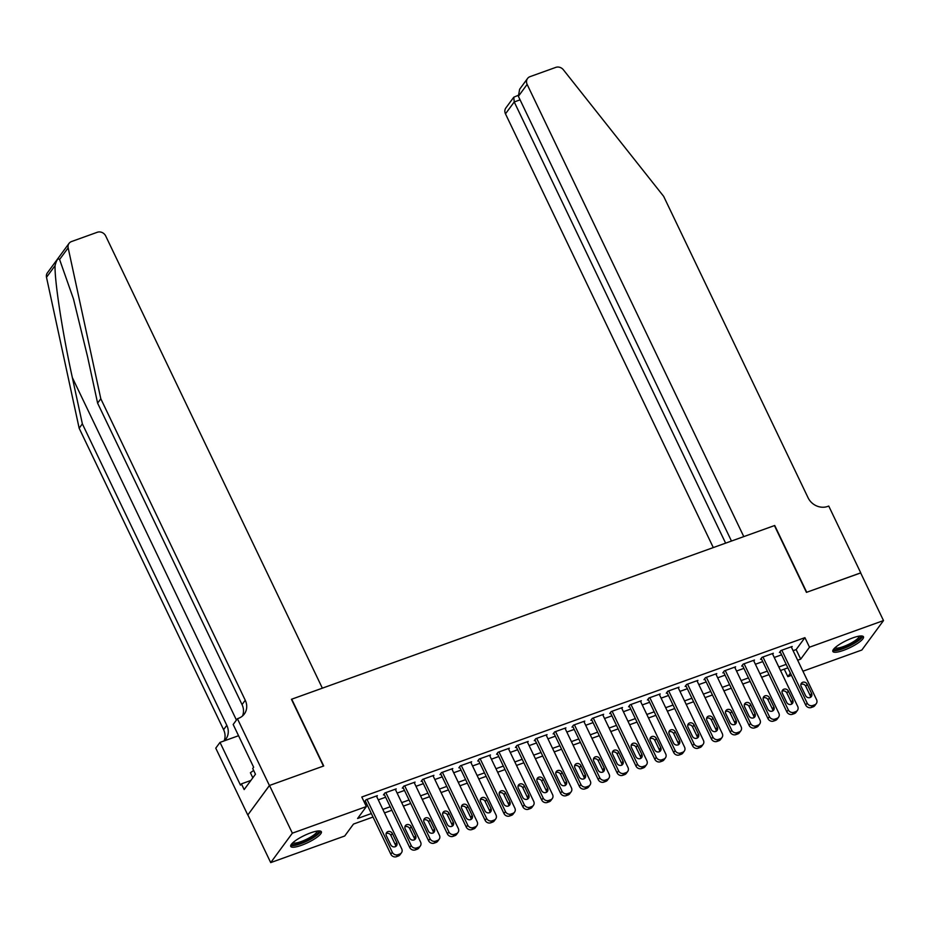<?xml version="1.0" encoding="UTF-8"?>
<svg xmlns="http://www.w3.org/2000/svg" width="930" height="930" viewBox="0 0 930 930"><rect width="100%" height="100%" fill="white"/><g stroke="black" fill="none" stroke-linecap="round" stroke-linejoin="round"><path stroke-width="1.4" d="M310.608 832.873A16.973 3.953 -25.6 0 1 321.35 831.746A16.973 3.953 -25.6 0 1 301.483 845.289A16.973 3.953 -25.6 0 1 290.741 846.405A16.973 3.953 -25.6 0 1 310.608 832.873M852.729 637.91A16.973 3.953 -25.6 0 1 863.47 636.783A16.973 3.953 -25.6 0 1 843.591 650.326A16.973 3.953 -25.6 0 1 832.862 651.453A16.973 3.953 -25.6 0 1 852.729 637.91M269.409 785.501L323.431 766.076L291.439 699.29L322.361 688.177L105.695 235.964A6.522 5.812 36.3 0 0 97.301 232.268L71.564 241.533A6.522 5.812 36.3 0 0 69.041 243.381A6.522 5.812 36.3 0 0 68.157 247.857L100.812 398.772L245.253 700.244A15.229 13.566 -143.7 0 1 244.323 714.019A15.229 13.566 -143.7 0 1 238.452 718.344L237.417 718.716L269.409 785.501L247.857 814.913L269.502 785.466L323.71 765.971L291.718 699.186L774.434 525.59L806.438 592.375L860.645 572.88L883.5 620.577L861.843 650.024L802.939 671.216M791.442 675.343L787.838 676.645L790.395 673.157M784.246 669.147L787.838 676.645M373.023 817.04L353.493 824.061L344.716 836L270.711 862.61L292.357 833.175L366.374 806.554L357.597 818.493L371.349 813.541M247.857 814.913L270.711 862.61M376.685 796.568L377.359 795.662L366.036 799.73L364.583 801.718L365.525 801.381M395.541 789.791L396.215 788.884L384.892 792.953L383.439 794.941L384.381 794.604M414.396 783.014L415.071 782.095L403.748 786.164L402.295 788.163L403.236 787.815M433.252 776.225L433.926 775.318L422.604 779.387L421.151 781.374L422.092 781.037M452.108 769.447L452.782 768.54L441.471 772.609L440.006 774.597L440.948 774.26M470.964 762.67L471.638 761.763L460.327 765.832L458.862 767.82L459.804 767.471M489.819 755.881L490.494 754.974L479.183 759.043L477.718 761.031L478.659 760.694M508.675 749.103L509.349 748.197L498.038 752.265L496.574 754.253L497.515 753.916M527.531 742.326L528.205 741.419L516.894 745.488L515.429 747.476L516.371 747.127M546.387 735.537L547.061 734.63L535.75 738.699L534.285 740.687L535.227 740.35M565.242 728.76L565.917 727.853L554.606 731.922L553.141 733.91L554.082 733.572M584.098 721.982L584.772 721.076L573.461 725.144L571.997 727.132L572.938 726.795M602.954 715.205L603.628 714.287L592.317 718.355L590.852 720.343L591.794 720.006M621.821 708.416L622.484 707.509L611.173 711.578L609.708 713.566L610.65 713.229M640.677 701.639L641.34 700.732L630.029 704.801L628.564 706.788L629.505 706.451M659.533 694.861L660.195 693.943L648.884 698.012L647.419 699.999L648.361 699.662M678.389 688.072L679.051 687.165L667.74 691.234L666.275 693.222L667.217 692.885M697.244 681.295L697.907 680.388L686.596 684.457L685.131 686.445L686.073 686.108M716.1 674.517L716.763 673.599L705.452 677.668L703.987 679.656L704.928 679.319M734.956 667.728L735.618 666.822L724.307 670.89L722.842 672.878L723.784 672.541M753.812 660.951L754.474 660.044L743.163 664.113L741.698 666.101L742.64 665.764M772.667 654.174L773.33 653.255L762.019 657.324L760.554 659.312L761.496 658.975M793.104 650.686L796.138 649.593L804.915 637.654L361.793 797.01L366.374 806.554M365.385 804.508L366.78 804.008M378.266 799.87L385.636 797.219M397.122 793.092L404.492 790.442M415.977 786.303L423.348 783.665M434.833 779.526L442.203 776.875M453.689 772.749L461.059 770.098M472.545 765.971L479.915 763.321M491.4 759.182L498.771 756.532M510.256 752.405L517.626 749.754M529.112 745.628L536.482 742.977M547.968 738.838L555.338 736.188M566.823 732.061L574.194 729.411M585.679 725.284L593.049 722.633M604.535 718.495L611.905 715.844M623.391 711.717L630.761 709.067M642.246 704.94L649.617 702.29M661.114 698.151L668.472 695.5M679.97 691.374L687.328 688.723M698.825 684.596L706.184 681.946M717.681 677.807L725.04 675.157M736.537 671.03L743.895 668.379M755.393 664.253L762.751 661.602M774.248 657.463L781.607 654.813M791.523 647.385L792.186 646.478L780.875 650.547L779.41 652.535L780.351 652.197M269.502 785.466L292.357 833.175M804.915 637.654L809.495 647.199L883.5 620.577M797.673 660.23L800.707 659.138L809.495 647.199M382.835 809.414L390.205 806.763M401.69 802.625L409.061 799.986M420.546 795.848L427.916 793.197M439.402 789.07L446.772 786.42M458.258 782.293L465.628 779.642M477.113 775.504L484.484 772.853M495.969 768.726L503.339 766.076M514.825 761.949L522.195 759.298M533.681 755.16L541.051 752.51M552.548 748.383L559.907 745.732M571.404 741.605L578.762 738.955M590.259 734.816L597.618 732.166M609.115 728.039L616.474 725.388M627.971 721.262L635.33 718.611M646.827 714.473L654.185 711.822M665.682 707.695L673.041 705.045M684.538 700.918L691.908 698.267M703.394 694.129L710.764 691.478M722.25 687.351L729.62 684.701M741.105 680.574L748.476 677.923M759.961 673.785L767.331 671.135M778.817 667.008L786.187 664.357M787.861 667.856L780.491 670.507M769.005 674.634L761.635 677.284M750.15 681.411L742.779 684.062M731.294 688.2L723.924 690.851M712.438 694.977L705.068 697.628M693.582 701.755L686.212 704.405M674.727 708.544L667.356 711.194M655.859 715.321L648.501 717.972M637.004 722.099L629.645 724.749M618.148 728.888L610.789 731.538M599.292 735.665L591.933 738.315M580.436 742.442L573.078 745.093M561.581 749.231L554.222 751.882M542.725 756.009L535.366 758.659M523.869 762.786L516.499 765.437M505.013 769.575L497.643 772.226M486.158 776.352L478.787 779.003M467.302 783.13L459.932 785.78M448.446 789.919L441.076 792.558M429.59 796.696L422.22 799.347M410.735 803.474L403.364 806.124M391.879 810.263L384.509 812.901M796.138 649.593L800.707 659.138M791.244 646.815L816.575 699.674A4.348 3.883 36.3 0 1 814.634 704.847L812.739 705.521A4.348 3.883 36.3 0 1 807.147 703.057L781.816 650.21M780.084 651.628L805.682 705.045L807.147 703.057M811.588 693.408A3.476 3.104 -143.7 0 1 805.554 695.582L801.16 686.421A3.476 3.104 -143.7 0 1 807.194 684.248L811.588 693.408L810.123 695.396A3.476 3.104 -143.7 0 1 810.402 697.384M800.87 684.445A3.476 3.104 -143.7 0 1 805.729 686.247L810.123 695.396M816.308 703.603L814.843 705.591A4.348 3.883 -143.7 0 1 813.169 706.835L811.274 707.509A4.348 3.883 -143.7 0 1 805.682 705.045M860.483 635.992A14.682 3.429 -25.6 0 1 850.369 644.955A14.682 3.429 -25.6 0 1 834.105 648.629M834.942 647.803A13.601 3.174 154.4 0 0 849.695 643.827A13.601 3.174 154.4 0 0 859.308 636.12M832.873 650.442A16.856 3.929 154.4 0 0 850.811 645.304A16.856 3.929 154.4 0 0 862.668 636.167M318.362 830.943A14.682 3.429 -25.6 0 1 308.26 839.918A14.682 3.429 -25.6 0 1 291.985 843.58M292.822 842.754A13.601 3.174 154.4 0 0 307.586 838.779A13.601 3.174 154.4 0 0 317.2 831.083M290.753 845.393A16.856 3.929 154.4 0 0 308.69 840.267A16.856 3.929 154.4 0 0 320.548 831.118M253.646 770.447L250.403 772.749L252.821 777.806M860.669 572.938L806.717 592.271L774.725 525.497L743.791 536.61L527.136 84.397L518.382 96.302L731.468 541.051M518.382 96.302L519.638 89.234L527.531 78.504A6.522 5.812 36.3 0 1 530.042 76.644L555.791 67.39A6.522 5.812 36.3 0 1 563.359 69.762L663.66 196.358L808.112 497.829A15.229 13.566 36.3 0 0 827.7 506.432L828.746 506.06L860.738 572.845M725.621 543.155L514.232 101.951L505.478 113.844A6.522 5.812 -143.7 0 1 505.874 107.938L513.779 97.208L514.232 101.951L520.079 99.847M713.298 547.584L505.478 113.844M527.531 78.504A6.522 5.812 36.3 0 0 527.136 84.397M518.057 95.395L513.779 97.208M100.812 398.772L97.603 403.132L87.594 356.853L73.482 298.972L59.59 259.493C58.02 257.889 56.509 259.947 55.068 265.655C54.463 280.709 62.624 333.568 72.342 377.58L82.363 423.859L226.804 725.33A15.229 13.566 -143.7 0 1 225.874 739.106A15.229 13.566 -143.7 0 1 224.304 740.85M82.363 423.859L79.155 428.219L223.595 729.69A15.229 13.566 -143.7 0 1 224.095 740.919M242.474 716.007A15.229 13.566 -143.7 0 0 242.044 704.603L97.603 403.132M55.068 265.655L46.5 277.303L79.155 428.219M237.417 718.716L233.174 724.493L253.646 767.227L252.716 768.506L255.459 774.225L244.16 789.582L241.416 783.862L240.486 785.129L220.003 742.396L215.76 748.162L247.752 814.947M238.557 735.723L220.003 742.396M46.5 277.303A6.522 5.812 -143.7 0 1 47.395 272.827L69.041 243.381M250.868 780.468L241.416 783.862M772.388 653.592L797.719 706.451A4.348 3.883 36.3 0 1 795.766 711.624L793.883 712.299A4.348 3.883 36.3 0 1 788.291 709.846L762.96 656.987M761.228 658.405L786.827 711.834L788.291 709.846M792.732 700.197A3.476 3.104 -143.7 0 1 786.687 702.359L782.304 693.199A3.476 3.104 -143.7 0 1 788.338 691.037L792.732 700.197L791.267 702.185A3.476 3.104 -143.7 0 1 791.546 704.161M782.014 691.223A3.476 3.104 -143.7 0 1 786.873 693.024L791.267 702.185M797.452 710.381L795.987 712.38A4.348 3.883 -143.7 0 1 794.313 713.612L792.418 714.287A4.348 3.883 -143.7 0 1 786.827 711.834M753.533 660.381L778.863 713.229A4.348 3.883 36.3 0 1 776.91 718.402L775.027 719.088A4.348 3.883 36.3 0 1 769.436 716.623L744.105 663.764M742.373 665.183L767.971 718.611L769.436 716.623M773.865 706.974A3.476 3.104 -143.7 0 1 767.831 709.148L763.449 699.988A3.476 3.104 -143.7 0 1 769.482 697.814L773.865 706.974L772.412 708.962A3.476 3.104 -143.7 0 1 772.691 710.95M763.158 698A3.476 3.104 -143.7 0 1 768.017 699.802L772.412 708.962M778.596 717.169L777.131 719.157A4.348 3.883 -143.7 0 1 775.457 720.39L773.562 721.076A4.348 3.883 -143.7 0 1 767.971 718.611M734.677 667.159L760.008 720.018A4.348 3.883 36.3 0 1 758.055 725.191L756.171 725.865A4.348 3.883 36.3 0 1 750.58 723.401L725.249 670.553M723.517 671.971L749.115 725.388L750.58 723.401M755.009 713.752A3.476 3.104 -143.7 0 1 748.976 715.926L744.593 706.765A3.476 3.104 -143.7 0 1 750.626 704.591L755.009 713.752L753.556 715.74A3.476 3.104 -143.7 0 1 753.835 717.728M744.302 704.789A3.476 3.104 -143.7 0 1 749.162 706.591L753.556 715.74M759.74 723.947L758.276 725.935A4.348 3.883 -143.7 0 1 756.602 727.179L754.707 727.853A4.348 3.883 -143.7 0 1 749.115 725.388M715.821 673.936L741.152 726.795A4.348 3.883 36.3 0 1 739.199 731.968L737.316 732.642A4.348 3.883 36.3 0 1 731.712 730.19L706.393 677.331M704.661 678.749L730.259 732.177L731.712 730.19M736.153 720.541A3.476 3.104 -143.7 0 1 730.12 722.703L725.737 713.543A3.476 3.104 -143.7 0 1 731.771 711.38L736.153 720.541L734.7 722.529A3.476 3.104 -143.7 0 1 734.979 724.505M725.447 711.566A3.476 3.104 -143.7 0 1 730.306 713.368L734.7 722.529M740.885 730.724L739.42 732.724A4.348 3.883 -143.7 0 1 737.746 733.956L735.851 734.63A4.348 3.883 -143.7 0 1 730.259 732.177M696.965 680.725L722.285 733.572A4.348 3.883 36.3 0 1 720.343 738.746L718.46 739.431A4.348 3.883 36.3 0 1 712.857 736.967L687.537 684.108M685.805 685.526L711.404 738.955L712.857 736.967M717.297 727.318A3.476 3.104 -143.7 0 1 711.264 729.492L706.881 720.332A3.476 3.104 -143.7 0 1 712.915 718.158L717.297 727.318L715.844 729.306A3.476 3.104 -143.7 0 1 716.123 731.294M706.591 718.344A3.476 3.104 -143.7 0 1 711.45 720.146L715.844 729.306M722.029 737.513L720.564 739.501A4.348 3.883 -143.7 0 1 718.878 740.733L716.995 741.419A4.348 3.883 -143.7 0 1 711.404 738.955M678.11 687.503L703.429 740.361A4.348 3.883 36.3 0 1 701.487 745.535L699.604 746.209A4.348 3.883 36.3 0 1 694.001 743.744L668.682 690.897M666.95 692.315L692.548 745.732L694.001 743.744M698.442 734.096A3.476 3.104 -143.7 0 1 692.408 736.269L688.026 727.109A3.476 3.104 -143.7 0 1 694.059 724.935L698.442 734.096L696.977 736.083A3.476 3.104 -143.7 0 1 697.268 738.071M687.735 725.133A3.476 3.104 -143.7 0 1 692.594 726.935L696.977 736.083M703.173 744.291L701.708 746.279A4.348 3.883 -143.7 0 1 700.023 747.522L698.139 748.197A4.348 3.883 -143.7 0 1 692.548 745.732M659.254 694.28L684.573 747.139A4.348 3.883 36.3 0 1 682.632 752.312L680.748 752.986A4.348 3.883 36.3 0 1 675.145 750.533L649.826 697.674M648.094 699.093L673.692 752.521L675.145 750.533M679.586 740.885A3.476 3.104 -143.7 0 1 673.553 743.047L669.17 733.886A3.476 3.104 -143.7 0 1 675.203 731.724L679.586 740.885L678.121 742.872A3.476 3.104 -143.7 0 1 678.412 744.849M668.879 731.91A3.476 3.104 -143.7 0 1 673.739 733.712L678.121 742.872M684.317 751.068L682.853 753.067A4.348 3.883 -143.7 0 1 681.167 754.3L679.284 754.974A4.348 3.883 -143.7 0 1 673.692 752.521M640.398 701.069L665.717 753.916A4.348 3.883 36.3 0 1 663.776 759.089L661.893 759.775A4.348 3.883 36.3 0 1 656.289 757.311L630.97 704.452M629.238 705.87L654.825 759.298L656.289 757.311M660.73 747.662A3.476 3.104 -143.7 0 1 654.697 749.836L650.314 740.675A3.476 3.104 -143.7 0 1 656.348 738.501L660.73 747.662L659.265 749.65A3.476 3.104 -143.7 0 1 659.556 751.638M650.024 738.687A3.476 3.104 -143.7 0 1 654.883 740.489L659.265 749.65M665.462 757.857L663.997 759.845A4.348 3.883 -143.7 0 1 662.311 761.077L660.428 761.763A4.348 3.883 -143.7 0 1 654.825 759.298M621.542 707.846L646.862 760.705A4.348 3.883 36.3 0 1 644.92 765.878L643.037 766.553A4.348 3.883 36.3 0 1 637.434 764.088L612.114 711.241M610.382 712.659L635.969 766.076L637.434 764.088M641.874 754.439A3.476 3.104 -143.7 0 1 635.841 756.613L631.458 747.453A3.476 3.104 -143.7 0 1 637.492 745.279L641.874 754.439L640.41 756.427A3.476 3.104 -143.7 0 1 640.7 758.415M631.168 745.476A3.476 3.104 -143.7 0 1 636.027 747.267L640.41 756.427M646.594 764.634L645.141 766.622A4.348 3.883 -143.7 0 1 643.455 767.866L641.572 768.54A4.348 3.883 -143.7 0 1 635.969 766.076M602.687 714.624L628.006 767.483A4.348 3.883 36.3 0 1 626.064 772.656L624.181 773.33A4.348 3.883 36.3 0 1 618.578 770.877L593.259 718.018M591.527 719.436L617.113 772.865L618.578 770.877M623.019 761.228A3.476 3.104 -143.7 0 1 616.985 763.39L612.603 754.23A3.476 3.104 -143.7 0 1 618.636 752.068L623.019 761.228L621.554 763.216A3.476 3.104 -143.7 0 1 621.845 765.192M612.312 752.254A3.476 3.104 -143.7 0 1 617.171 754.056L621.554 763.216M627.738 771.412L626.285 773.4A4.348 3.883 -143.7 0 1 624.6 774.644L622.716 775.318A4.348 3.883 -143.7 0 1 617.113 772.865M583.831 721.413L609.15 774.26A4.348 3.883 36.3 0 1 607.209 779.433L605.325 780.119A4.348 3.883 36.3 0 1 599.722 777.654L574.403 724.796M572.671 726.214L598.257 779.642L599.722 777.654M604.163 768.006A3.476 3.104 -143.7 0 1 598.13 770.18L593.747 761.019A3.476 3.104 -143.7 0 1 599.78 758.845L604.163 768.006L602.698 769.994A3.476 3.104 -143.7 0 1 602.989 771.981M593.456 759.031A3.476 3.104 -143.7 0 1 598.316 760.833L602.698 769.994M608.883 778.201L607.43 780.189A4.348 3.883 -143.7 0 1 605.744 781.421L603.861 782.107A4.348 3.883 -143.7 0 1 598.257 779.642M564.975 728.19L590.294 781.049A4.348 3.883 36.3 0 1 588.353 786.222L586.47 786.896A4.348 3.883 36.3 0 1 580.866 784.432L555.547 731.585M553.803 733.003L579.402 786.42L580.866 784.432M585.307 774.783A3.476 3.104 -143.7 0 1 579.274 776.957L574.891 767.796A3.476 3.104 -143.7 0 1 580.925 765.623L585.307 774.783L583.842 776.771A3.476 3.104 -143.7 0 1 584.133 778.759M574.601 765.809A3.476 3.104 -143.7 0 1 579.46 767.61L583.842 776.771M590.027 784.978L588.574 786.966A4.348 3.883 -143.7 0 1 586.888 788.21L585.005 788.884A4.348 3.883 -143.7 0 1 579.402 786.42M546.119 734.967L571.439 787.826A4.348 3.883 36.3 0 1 569.497 792.999L567.614 793.674A4.348 3.883 36.3 0 1 562.011 791.221L536.691 738.362M534.948 739.78L560.546 793.209L562.011 791.221M566.451 781.572A3.476 3.104 -143.7 0 1 560.418 783.734L556.035 774.574A3.476 3.104 -143.7 0 1 562.069 772.412L566.451 781.572L564.987 783.56A3.476 3.104 -143.7 0 1 565.277 785.536M555.745 772.598A3.476 3.104 -143.7 0 1 560.604 774.399L564.987 783.56M571.171 791.756L569.706 793.743A4.348 3.883 -143.7 0 1 568.032 794.987L566.149 795.662A4.348 3.883 -143.7 0 1 560.546 793.209M527.264 741.756L552.583 794.604A4.348 3.883 36.3 0 1 550.641 799.777L548.758 800.451A4.348 3.883 36.3 0 1 543.155 797.998L517.836 745.139M516.092 746.558L541.69 799.986L543.155 797.998M547.596 788.349A3.476 3.104 -143.7 0 1 541.562 790.523L537.18 781.363A3.476 3.104 -143.7 0 1 543.213 779.189L547.596 788.349L546.131 790.337A3.476 3.104 -143.7 0 1 546.422 792.313M536.889 779.375A3.476 3.104 -143.7 0 1 541.748 781.177L546.131 790.337M552.315 798.544L550.851 800.532A4.348 3.883 -143.7 0 1 549.177 801.765L547.293 802.451A4.348 3.883 -143.7 0 1 541.69 799.986M508.408 748.534L533.727 801.393A4.348 3.883 36.3 0 1 531.786 806.554L529.902 807.24A4.348 3.883 36.3 0 1 524.299 804.776L498.98 751.928M497.236 753.346L522.834 806.763L524.299 804.776M528.74 795.127A3.476 3.104 -143.7 0 1 522.707 797.301L518.312 788.14A3.476 3.104 -143.7 0 1 524.357 785.966L528.74 795.127L527.275 797.115A3.476 3.104 -143.7 0 1 527.566 799.103M518.033 786.152A3.476 3.104 -143.7 0 1 522.893 787.954L527.275 797.115M533.46 805.322L531.995 807.31A4.348 3.883 -143.7 0 1 530.321 808.554L528.438 809.228A4.348 3.883 -143.7 0 1 522.834 806.763M489.552 755.311L514.871 808.17A4.348 3.883 36.3 0 1 512.93 813.343L511.047 814.017A4.348 3.883 36.3 0 1 505.443 811.565L480.124 758.706M478.38 760.124L503.979 813.552L505.443 811.565M509.884 801.904A3.476 3.104 -143.7 0 1 503.851 804.078L499.457 794.918A3.476 3.104 -143.7 0 1 505.49 792.755L509.884 801.904L508.419 803.904A3.476 3.104 -143.7 0 1 508.71 805.88M499.178 792.941A3.476 3.104 -143.7 0 1 504.037 794.743L508.419 803.904M514.604 812.099L513.139 814.087A4.348 3.883 -143.7 0 1 511.465 815.331L509.582 816.005A4.348 3.883 -143.7 0 1 503.979 813.552M470.696 762.1L496.016 814.947A4.348 3.883 36.3 0 1 494.074 820.121L492.191 820.795A4.348 3.883 36.3 0 1 486.588 818.342L461.268 765.483M459.525 766.901L485.123 820.33L486.588 818.342M491.028 808.693A3.476 3.104 -143.7 0 1 484.995 810.855L480.601 801.707A3.476 3.104 -143.7 0 1 486.634 799.533L491.028 808.693L489.564 810.681A3.476 3.104 -143.7 0 1 489.854 812.657M480.322 799.719A3.476 3.104 -143.7 0 1 485.181 801.521L489.564 810.681M495.748 818.888L494.283 820.876A4.348 3.883 -143.7 0 1 492.609 822.108L490.726 822.794A4.348 3.883 -143.7 0 1 485.123 820.33M451.841 768.878L477.16 821.736A4.348 3.883 36.3 0 1 475.218 826.898L473.335 827.584A4.348 3.883 36.3 0 1 467.732 825.119L442.413 772.272M440.669 773.69L466.267 827.107L467.732 825.119M472.173 815.471A3.476 3.104 -143.7 0 1 466.139 817.644L461.745 808.484A3.476 3.104 -143.7 0 1 467.778 806.31L472.173 815.471L470.708 817.458A3.476 3.104 -143.7 0 1 470.999 819.446M461.466 806.496A3.476 3.104 -143.7 0 1 466.325 808.298L470.708 817.458M476.892 825.666L475.428 827.654A4.348 3.883 -143.7 0 1 473.754 828.897L471.87 829.572A4.348 3.883 -143.7 0 1 466.267 827.107M432.985 775.655L458.304 828.514A4.348 3.883 36.3 0 1 456.363 833.687L454.479 834.361A4.348 3.883 36.3 0 1 448.876 831.908L423.557 779.049M421.813 780.468L447.411 833.896L448.876 831.908M453.317 822.248A3.476 3.104 -143.7 0 1 447.284 824.422L442.889 815.261A3.476 3.104 -143.7 0 1 448.923 813.099L453.317 822.248L451.852 824.247A3.476 3.104 -143.7 0 1 452.143 826.224M442.61 813.285A3.476 3.104 -143.7 0 1 447.47 815.087L451.852 824.247M458.037 832.443L456.572 834.431A4.348 3.883 -143.7 0 1 454.898 835.675L453.015 836.349A4.348 3.883 -143.7 0 1 447.411 833.896M414.129 782.444L439.448 835.291A4.348 3.883 36.3 0 1 437.507 840.464L435.624 841.139A4.348 3.883 36.3 0 1 430.02 838.686L404.701 785.827M402.957 787.245L428.556 840.673L430.02 838.686M434.461 829.037A3.476 3.104 -143.7 0 1 428.428 831.199L424.034 822.05A3.476 3.104 -143.7 0 1 430.067 819.876L434.461 829.037L432.996 831.025A3.476 3.104 -143.7 0 1 433.287 833.001M423.755 820.062A3.476 3.104 -143.7 0 1 428.614 821.864L432.996 831.025M439.181 839.232L437.716 841.22A4.348 3.883 -143.7 0 1 436.042 842.452L434.159 843.138A4.348 3.883 -143.7 0 1 428.556 840.673M395.273 789.221L420.593 842.069A4.348 3.883 36.3 0 1 418.651 847.242L416.768 847.928A4.348 3.883 36.3 0 1 411.165 845.463L385.845 792.616M384.102 794.034L409.7 847.451L411.165 845.463M415.605 835.814A3.476 3.104 -143.7 0 1 409.572 837.988L405.178 828.828A3.476 3.104 -143.7 0 1 411.211 826.654L415.605 835.814L414.141 837.802A3.476 3.104 -143.7 0 1 414.431 839.79M404.899 826.84A3.476 3.104 -143.7 0 1 409.746 828.642L414.141 837.802M420.325 846.009L418.86 847.997A4.348 3.883 -143.7 0 1 417.186 849.241L415.303 849.915A4.348 3.883 -143.7 0 1 409.7 847.451M376.418 795.999L401.737 848.858A4.348 3.883 36.3 0 1 399.795 854.031L397.912 854.705A4.348 3.883 36.3 0 1 392.309 852.24L366.978 799.393M365.246 800.811L390.844 854.24L392.309 852.24M396.75 842.592A3.476 3.104 -143.7 0 1 390.716 844.765L386.322 835.605A3.476 3.104 -143.7 0 1 392.355 833.443L396.75 842.592L395.285 844.591A3.476 3.104 -143.7 0 1 395.575 846.567M386.043 833.629A3.476 3.104 -143.7 0 1 390.891 835.431L395.285 844.591M401.469 852.787L400.005 854.775A4.348 3.883 -143.7 0 1 398.331 856.019L396.447 856.693A4.348 3.883 -143.7 0 1 390.844 854.24M813.169 706.835L814.634 704.847M811.274 707.509L812.739 705.521M807.194 684.248L805.729 686.247M72.342 377.58L236.429 720.053M226.804 725.33L223.595 729.69M242.044 704.603L245.253 700.244M68.157 247.857L59.59 259.493M794.313 713.612L795.766 711.624M792.418 714.287L793.883 712.299M788.338 691.037L786.873 693.024M775.457 720.39L776.91 718.402M773.562 721.076L775.027 719.088M769.482 697.814L768.017 699.802M756.602 727.179L758.055 725.191M754.707 727.853L756.171 725.865M750.626 704.591L749.162 706.591M737.746 733.956L739.199 731.968M735.851 734.63L737.316 732.642M731.771 711.38L730.306 713.368M718.878 740.733L720.343 738.746M716.995 741.419L718.46 739.431M712.915 718.158L711.45 720.146M700.023 747.522L701.487 745.535M698.139 748.197L699.604 746.209M694.059 724.935L692.594 726.935M681.167 754.3L682.632 752.312M679.284 754.974L680.748 752.986M675.203 731.724L673.739 733.712M662.311 761.077L663.776 759.089M660.428 761.763L661.893 759.775M656.348 738.501L654.883 740.489M643.455 767.866L644.92 765.878M641.572 768.54L643.037 766.553M637.492 745.279L636.027 747.267M624.6 774.644L626.064 772.656M622.716 775.318L624.181 773.33M618.636 752.068L617.171 754.056M605.744 781.421L607.209 779.433M603.861 782.107L605.325 780.119M599.78 758.845L598.316 760.833M586.888 788.21L588.353 786.222M585.005 788.884L586.47 786.896M580.925 765.623L579.46 767.61M568.032 794.987L569.497 792.999M566.149 795.662L567.614 793.674M562.069 772.412L560.604 774.399M549.177 801.765L550.641 799.777M547.293 802.451L548.758 800.451M543.213 779.189L541.748 781.177M530.321 808.554L531.786 806.554M528.438 809.228L529.902 807.24M524.357 785.966L522.893 787.954M511.465 815.331L512.93 813.343M509.582 816.005L511.047 814.017M505.49 792.755L504.037 794.743M492.609 822.108L494.074 820.121M490.726 822.794L492.191 820.795M486.634 799.533L485.181 801.521M473.754 828.897L475.218 826.898M471.87 829.572L473.335 827.584M467.778 806.31L466.325 808.298M454.898 835.675L456.363 833.687M453.015 836.349L454.479 834.361M448.923 813.099L447.47 815.087M436.042 842.452L437.507 840.464M434.159 843.138L435.624 841.139M430.067 819.876L428.614 821.864M417.186 849.241L418.651 847.242M415.303 849.915L416.768 847.928M411.211 826.654L409.746 828.642M398.331 856.019L399.795 854.031M396.447 856.693L397.912 854.705M392.355 833.443L390.891 835.431"/></g></svg>
